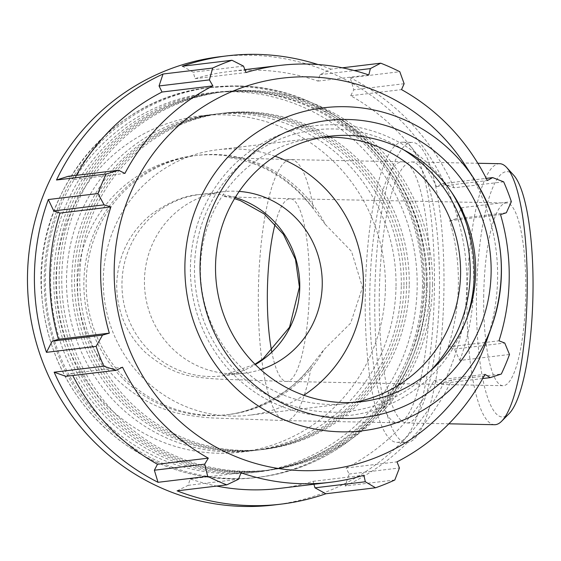 <?xml version="1.0" encoding="UTF-8"?>
<svg xmlns="http://www.w3.org/2000/svg" width="561" height="561" viewBox="0 0 561 561"><rect width="100%" height="100%" fill="white"/><g stroke="black" fill="none" stroke-linecap="round" stroke-linejoin="round"><path stroke-width="0.42" stroke-dasharray="2.81 2.1" d="M503.666 181.827L454.003 187.809L442.356 183.657L436.472 186.673A209.954 204.218 83.1 0 0 350.681 95.728L353.802 89.788L350.134 77.698L399.797 71.717M454.003 187.809A225.753 219.589 83.1 0 0 350.134 77.698M342.322 67.804L331.053 69.164L320.015 74.669L317.954 81.086A209.954 204.218 83.1 0 0 228.972 71.556A209.954 204.218 83.1 0 0 195.095 78.673L193.194 72.18L182.297 66.24M331.053 69.164A225.753 219.589 83.1 0 0 317.975 64.529M76.331 175.341A209.954 204.218 83.1 0 0 74.059 179.555L68.253 176.308M509.5 354.482L459.838 360.464L454.403 349.089L448.141 346.929A209.954 204.218 83.1 0 0 449.684 220.732L455.995 218.818L461.703 207.661L511.366 201.68M459.838 360.464A225.753 219.589 83.1 0 0 461.703 207.661M65.805 376.347L71.689 373.331A209.954 204.218 83.1 0 0 72.769 375.505M394.804 479.999L345.141 485.98L349.103 474.045L346.137 467.979A209.954 204.218 83.1 0 0 434.102 380.449L439.908 383.696L451.654 380L501.317 374.019M345.141 485.98A225.753 219.589 83.1 0 0 451.654 380M177.108 490.84L188.145 485.335L190.207 478.919A209.954 204.218 83.1 0 0 216.686 486.071M279.189 488.449A209.954 204.218 83.1 0 0 313.066 481.331L313.929 484.262M188.145 485.335L238.481 479.269M190.207 478.919L241.055 472.79M349.103 474.045L399.446 467.979M313.066 481.331L363.914 475.209M346.137 467.979L396.985 461.857M71.689 373.331L122.536 367.21M434.102 380.449L484.949 374.327M454.403 349.089L504.746 343.023M448.141 346.929L498.988 340.8M449.684 220.732L500.531 214.604M506.338 212.752L455.995 218.818M442.356 183.657L486.24 178.377M436.472 186.673L487.32 180.544M320.015 74.669L354.243 70.546M350.681 95.728L401.529 89.606M317.954 81.086L368.801 74.964M274.147 504.97A225.753 219.589 83.1 0 0 452.902 361.298A225.753 219.589 83.1 0 0 249.904 55.209A225.753 219.589 83.1 0 0 220.143 56.703M432.517 284.476A190.516 185.312 83.1 0 0 224.358 91.688A190.516 185.312 83.1 0 0 63.162 303.003A190.516 185.312 83.1 0 0 269.932 469.985A190.516 185.312 83.1 0 0 432.517 284.476M402.391 161.785A130.531 30.014 91.1 0 1 424.838 211.118A130.531 30.014 91.1 0 1 429.901 288.67A130.531 30.014 91.1 0 1 397.258 422.798A130.531 30.014 91.1 0 1 369.818 291.699A130.531 30.014 91.1 0 1 402.391 161.785L290.977 159.597A130.531 30.014 -88.9 0 0 258.404 289.511A130.531 30.014 -88.9 0 0 285.851 420.603L214.246 418.036C207.156 417.812 197.64 416.746 185.691 414.831C161.547 410.659 139.289 399.495 118.911 381.333C95.608 359.04 82.06 331.867 78.267 299.819C75.63 273.572 80.363 248.726 92.46 225.284C107.824 196.855 130.355 176.568 160.046 164.429C173.209 159.52 184.941 156.582 195.256 155.614A130.531 126.968 83.1 0 1 313.431 208.93A130.531 30.014 -88.9 0 0 290.977 159.597L246.412 158.307L227.149 157.227L239.161 159.387C269.028 166.659 293.782 183.174 313.431 208.93L325.331 224.428A130.531 126.968 83.1 0 0 197.57 155.334A130.531 126.968 83.1 0 0 87.13 300.114A130.531 126.968 83.1 0 0 228.79 414.523A130.531 126.968 83.1 0 0 323.795 349.805L311.516 365.477A130.531 126.968 83.1 0 1 226.476 414.796L228.79 414.523M325.331 224.428L351.516 251.405L362.511 287.344L350.639 323.157L323.795 349.805M385.428 287.26A169.317 164.696 83.1 0 0 200.431 115.924A169.317 164.696 83.1 0 0 57.166 303.725A169.317 164.696 83.1 0 0 240.928 452.131A169.317 164.696 83.1 0 0 385.428 287.26M243.53 66.114L193.194 72.18M195.095 78.673L245.942 72.544M74.059 179.555L124.907 173.426M482.677 378.542L439.908 383.696M404.137 83.722L353.802 89.788M354.012 402.37A133.672 130.019 -96.9 0 1 346.502 403.506A133.672 130.019 -96.9 0 1 200.445 268.242A133.672 130.019 -96.9 0 1 314.525 138.083A133.672 130.019 -96.9 0 1 322.091 137.403M403.471 149.71A141.695 137.824 83.1 0 0 220.312 187.283A141.695 137.824 83.1 0 0 243.292 378.093A141.695 137.824 83.1 0 0 430.14 371.094M451.647 192.339A145.881 141.898 83.1 0 0 449.943 189.674A145.881 141.898 83.1 0 0 291.622 130.615A145.881 141.898 83.1 0 0 190.417 267.786A145.881 141.898 83.1 0 0 306.888 413.85A145.881 141.898 83.1 0 0 465.791 321.236A145.881 141.898 83.1 0 0 466.815 318.241M275.072 156.224A133.672 130.019 83.1 0 0 217.359 149.787A133.672 130.019 83.1 0 0 103.28 279.946A133.672 130.019 83.1 0 0 249.336 415.21A133.672 130.019 83.1 0 0 303.866 395.253M486.114 342.189A197.023 191.645 83.1 0 0 497.607 277.527A197.023 191.645 83.1 0 0 464.704 164.492M401.311 285.353A169.317 164.696 83.1 0 0 216.308 114.009A169.317 164.696 83.1 0 0 73.049 301.811A169.317 164.696 83.1 0 0 256.812 450.217A169.317 164.696 83.1 0 0 401.311 285.353M396.017 285.984A169.317 164.696 83.1 0 0 211.013 114.647A169.317 164.696 83.1 0 0 67.755 302.449A169.317 164.696 83.1 0 0 251.517 450.855A169.317 164.696 83.1 0 0 396.017 285.984M406.599 284.715A169.317 164.696 83.1 0 0 221.602 113.371A169.317 164.696 83.1 0 0 78.337 301.173A169.317 164.696 83.1 0 0 262.099 449.578A169.317 164.696 83.1 0 0 406.599 284.715M409.25 284.392A169.317 164.696 83.1 0 0 224.246 113.056A169.317 164.696 83.1 0 0 80.987 300.85A169.317 164.696 83.1 0 0 264.75 449.256A169.317 164.696 83.1 0 0 409.25 284.392M403.955 285.03A169.317 164.696 83.1 0 0 218.958 113.694A169.317 164.696 83.1 0 0 75.693 301.488A169.317 164.696 83.1 0 0 259.455 449.894A169.317 164.696 83.1 0 0 403.955 285.03M239.189 191.406A91.373 88.876 83.1 0 0 222.422 191.785A91.373 88.876 83.1 0 0 144.443 280.752A91.373 88.876 83.1 0 0 244.273 373.212A91.373 88.876 83.1 0 0 260.655 369.601M429.873 284.799A190.516 185.312 83.1 0 0 221.714 92.011A190.516 185.312 83.1 0 0 60.511 303.319A190.516 185.312 83.1 0 0 267.281 470.307A190.516 185.312 83.1 0 0 429.873 284.799M424.579 285.437A190.516 185.312 83.1 0 0 216.42 92.649A190.516 185.312 83.1 0 0 55.223 303.957A190.516 185.312 83.1 0 0 261.994 470.945A190.516 185.312 83.1 0 0 424.579 285.437M427.23 285.114A190.516 185.312 83.1 0 0 219.063 92.327A190.516 185.312 83.1 0 0 57.867 303.641A190.516 185.312 83.1 0 0 264.638 470.623A190.516 185.312 83.1 0 0 427.23 285.114M494.557 424.705A130.531 30.014 91.1 0 1 467.047 297.828A130.531 30.014 91.1 0 1 499.69 163.7M513.75 175.284A122.698 28.211 -88.9 0 0 476.471 297.758A122.698 28.211 -88.9 0 0 509.065 413.681M379.285 296.103A130.531 30.014 91.1 0 1 411.928 161.975A130.531 30.014 91.1 0 1 439.368 293.066A130.531 30.014 91.1 0 1 406.795 422.98A130.531 30.014 91.1 0 1 379.285 296.103M483.694 296.888A91.373 21.009 91.1 0 1 506.541 202.998A91.373 21.009 91.1 0 1 525.797 291.818A91.373 21.009 91.1 0 1 502.951 385.702A91.373 21.009 91.1 0 1 483.694 296.888M365.239 296.46A150.11 34.516 91.1 0 1 402.77 142.214A150.11 34.516 91.1 0 1 434.333 292.968A150.11 34.516 91.1 0 1 396.872 442.37A150.11 34.516 91.1 0 1 365.239 296.46M374.776 296.643A150.11 34.516 91.1 0 1 412.307 142.396A150.11 34.516 91.1 0 1 443.87 293.158A150.11 34.516 91.1 0 1 406.416 442.559A150.11 34.516 91.1 0 1 374.776 296.643M197.57 155.334L195.256 155.614A130.531 126.968 83.1 0 0 84.816 300.394A130.531 126.968 83.1 0 0 226.476 414.796C251.321 412.819 292.428 393.415 311.516 365.477A130.531 30.014 -88.9 0 1 285.851 420.603L397.258 422.798M271.699 351.438A91.373 21.009 -88.9 0 0 286.615 381.452A91.373 21.009 -88.9 0 0 309.462 287.569A91.373 21.009 -88.9 0 0 290.205 198.748A91.373 21.009 -88.9 0 0 275.149 223.951M235.22 197.528A91.373 88.876 83.1 0 0 199.94 194.492A91.373 88.876 83.1 0 0 121.961 283.459A91.373 88.876 83.1 0 0 221.791 375.919A91.373 88.876 83.1 0 0 255.339 364.594M422.468 285.766A191.063 185.845 -96.9 0 1 234.225 473.063A191.063 185.845 -96.9 0 1 50.651 278.459A191.063 185.845 -96.9 0 1 238.895 91.163A191.063 185.845 -96.9 0 1 422.468 285.766M237.724 85.966A196.406 191.049 83.1 0 0 211.841 87.264A196.406 191.049 83.1 0 0 45.651 305.107A196.406 191.049 83.1 0 0 258.817 477.257A196.406 191.049 83.1 0 0 426.437 286.019A196.406 191.049 83.1 0 0 237.724 85.966M423.604 286.355A196.406 191.049 -96.9 0 1 255.991 477.6A196.406 191.049 -96.9 0 1 42.825 305.45A196.406 191.049 -96.9 0 1 209.008 87.607A196.406 191.049 -96.9 0 1 234.898 86.303A196.406 191.049 -96.9 0 1 423.604 286.355M233.6 91.801A191.063 185.845 83.1 0 0 45.364 279.098A191.063 185.845 83.1 0 0 228.93 473.701A191.063 185.845 83.1 0 0 417.174 286.405A191.063 185.845 83.1 0 0 233.6 91.801M506.541 202.998L290.205 198.748L240.213 197.234L223.047 196.168L234.54 198.657M502.951 385.702L286.615 381.452L221.532 379.25C211.455 378.738 202.872 377.939 195.789 376.845C178.812 374.895 161.841 366.621 144.892 352.006C126.253 333.564 116.856 311.208 116.695 284.946C117.593 256.461 128.925 233.067 150.692 214.751C168.342 202.142 184.758 195.389 199.94 194.492L222.422 191.785M244.273 373.212L221.791 375.919L254.989 364.243M346.502 403.506L249.336 415.21M314.525 138.083L217.359 149.787M237.766 85.966L209.008 87.607C109.514 97.516 32.517 195.719 41.668 294.581C46.787 354.804 72.762 403.387 119.591 440.336C160.544 470.511 206.013 482.937 255.991 477.6L258.817 477.257C308.634 470.574 349.847 447.706 382.462 408.667C419.179 361.656 432.868 308.298 423.548 248.579C409.369 158.279 326.853 86.001 237.766 85.966M228.972 71.556L244.855 69.641M262.099 449.578L264.75 449.256M221.602 113.371L224.246 113.056M256.812 450.217L259.455 449.894M216.308 114.009L218.958 113.694M453.337 194.849L449.943 189.674M465.791 321.236L467.86 315.401M240.928 452.131L251.517 450.855M200.431 115.924L211.013 114.647M267.281 470.307L269.932 469.985M221.714 92.011L224.358 91.688M261.994 470.945L264.638 470.623M216.42 92.649L219.063 92.327M406.795 422.98L448.842 423.807M411.928 161.975L477.846 163.272M396.872 442.37L406.416 442.559M402.77 142.214L412.307 142.396"/><path stroke-width="0.84" d="M317.975 64.529A225.753 219.589 83.1 0 0 227.079 55.869A225.753 219.589 83.1 0 0 182.297 66.24L231.959 60.258L243.53 66.114L245.942 72.544A209.954 204.218 83.1 0 1 279.82 65.434A209.954 204.218 83.1 0 1 368.801 74.964L370.358 68.603L380.716 63.183L342.322 67.804M68.253 176.308L56.507 180.004L106.176 174.022L118.588 170.249L68.253 176.308M159.058 85.959L209.393 79.893L212.682 68.042L163.02 74.024L159.058 85.959L162.024 92.025A209.954 204.218 83.1 0 0 76.331 175.341M163.02 74.024A225.753 219.589 83.1 0 0 56.507 180.004M52.166 341.186L46.458 352.343L96.12 346.361L102.509 335.12L52.166 341.186L58.477 339.272L109.325 333.15L102.509 335.12M53.758 210.915L104.101 204.856L97.986 193.559L48.323 199.541L53.758 210.915L60.02 213.075A209.954 204.218 83.1 0 0 58.477 339.272M48.323 199.541A225.753 219.589 83.1 0 0 46.458 352.343M154.359 470.216L158.027 482.306L207.696 476.324L204.702 464.157L154.359 470.216L157.48 464.277L208.32 458.148L204.702 464.157M72.769 375.505A209.954 204.218 83.1 0 0 157.48 464.277M54.158 372.195L65.805 376.347L116.148 370.281L103.827 366.214L54.158 372.195A225.753 219.589 83.1 0 0 158.027 482.306M216.686 486.071A209.954 204.218 83.1 0 0 279.189 488.449L330.036 482.327A209.954 204.218 83.1 0 1 241.055 472.79L238.481 479.269L226.77 484.858L177.108 490.84A225.753 219.589 83.1 0 0 281.082 504.136A225.753 219.589 83.1 0 0 325.864 493.764L375.533 487.782L365.309 481.759L314.966 487.825L325.864 493.764M313.929 484.262L314.966 487.825M486.24 178.377L492.691 177.599L503.666 181.827A225.753 219.589 83.1 0 1 511.366 201.68L506.338 212.752L500.531 214.604A209.954 204.218 83.1 0 1 509.213 277.891A209.954 204.218 83.1 0 1 498.988 340.8L504.746 343.023L509.5 354.482A225.753 219.589 83.1 0 1 501.317 374.019L490.251 377.63L484.949 374.327A209.954 204.218 83.1 0 1 396.985 461.857L399.446 467.979L394.804 479.999A225.753 219.589 83.1 0 1 375.533 487.782M330.036 482.327A209.954 204.218 83.1 0 0 363.914 475.209L365.309 481.759M116.148 370.281L122.536 367.21A209.954 204.218 83.1 0 0 208.32 458.148M60.02 213.075L110.868 206.953A209.954 204.218 83.1 0 0 109.325 333.15M104.101 204.856L110.868 206.953M162.024 92.025L212.871 85.896A209.954 204.218 83.1 0 0 124.907 173.426L118.588 170.249M209.393 79.893L212.871 85.896M492.691 177.599L487.32 180.544A209.954 204.218 83.1 0 0 401.529 89.606L404.137 83.722L399.797 71.717A225.753 219.589 83.1 0 0 380.716 63.183M354.243 70.546L370.358 68.603M227.079 55.869L220.143 56.703A225.753 219.589 83.1 0 0 29.13 307.098A225.753 219.589 83.1 0 0 274.147 504.97L281.082 504.136M490.251 377.63L482.677 378.542M322.091 137.403A133.672 130.019 -96.9 0 1 460.574 273.347A133.672 130.019 -96.9 0 1 354.012 402.37M430.14 371.094A141.695 137.824 83.1 0 0 470.23 273.284A141.695 137.824 83.1 0 0 403.471 149.71M466.815 318.241A145.881 141.898 83.1 0 0 474.304 273.361A145.881 141.898 83.1 0 0 451.647 192.339M303.866 395.253A133.672 130.019 83.1 0 0 363.409 285.058A133.672 130.019 83.1 0 0 275.072 156.224M464.704 164.492A197.023 191.645 83.1 0 0 167.83 136.176A197.023 191.645 83.1 0 0 204.456 440.196A197.023 191.645 83.1 0 0 486.114 342.189L491.934 325.759A162.655 158.216 83.1 0 0 501.422 272.38A162.655 158.216 83.1 0 0 474.262 179.064A162.655 158.216 83.1 0 0 345.141 106.709A162.655 158.216 83.1 0 0 186.098 248.032A162.655 158.216 83.1 0 0 306.089 427.089A162.655 158.216 83.1 0 0 491.934 325.759C508.834 274.119 502.944 225.22 474.262 179.064L464.704 164.492M231.959 60.258A225.753 219.589 83.1 0 0 212.682 68.042M106.176 174.022A225.753 219.589 83.1 0 0 97.986 193.559M96.12 346.361A225.753 219.589 83.1 0 0 103.827 366.214M207.696 476.324A225.753 219.589 83.1 0 0 226.77 484.858M475.658 271.531A133.672 130.019 83.1 0 0 453.337 194.849A133.672 130.019 83.1 0 0 308.262 140.727A133.672 130.019 83.1 0 0 215.529 266.426A133.672 130.019 83.1 0 0 322.252 400.266A133.672 130.019 83.1 0 0 467.86 315.401A133.672 130.019 83.1 0 0 475.658 271.531M260.655 369.601A91.373 88.876 83.1 0 0 322.252 284.245A91.373 88.876 83.1 0 0 239.189 191.406M477.846 163.272L499.69 163.7A130.531 30.014 91.1 0 1 506.702 167.536A130.531 30.014 91.1 0 1 527.13 294.791A130.531 30.014 91.1 0 1 501.723 421.15A130.531 30.014 91.1 0 1 494.557 424.705L448.842 423.807M501.723 421.15L509.065 413.681A122.698 28.211 -88.9 0 0 532.95 294.904A122.698 28.211 -88.9 0 0 513.75 175.284L506.702 167.536M275.149 223.951A91.373 21.009 -88.9 0 0 271.699 351.438M255.339 364.594A91.373 88.876 83.1 0 0 299.77 286.952A91.373 88.876 83.1 0 0 235.22 197.528M491.134 271.84A149.584 145.495 -96.9 0 1 343.767 418.478A149.584 145.495 -96.9 0 1 200.046 266.117A149.584 145.495 -96.9 0 1 347.42 119.479A149.584 145.495 -96.9 0 1 491.134 271.84M234.54 198.657L240.396 200.614L264.343 214.022L283.417 234.302L295.493 259.434L299.42 287.043L289.553 327.21L263.011 358.858L254.989 364.243M244.855 69.641L279.82 65.434"/></g></svg>
